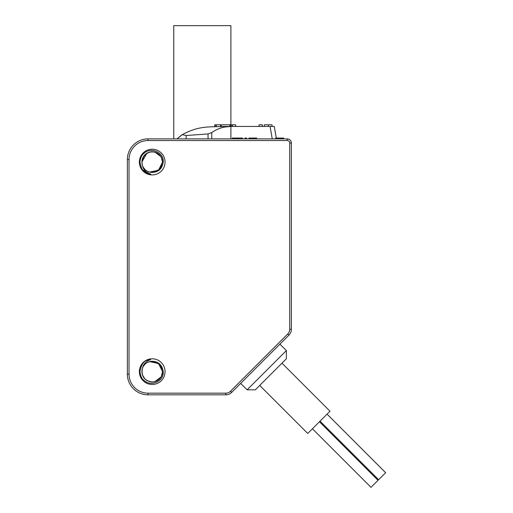<?xml version="1.0" encoding="UTF-8"?>
<svg xmlns="http://www.w3.org/2000/svg" width="513" height="513" viewBox="0 0 513 513"><rect width="100%" height="100%" fill="white"/><g stroke="black" fill="none" stroke-linecap="round" stroke-linejoin="round"><path stroke-width="0.77" d="M143.409 167.527L144.89 169.393M147.058 171.053L149.546 172.079L152.207 172.426L149.552 172.079L158.491 170.303L162.563 162.018M156.593 171.451L154.714 172.118L158.222 170.502M159.87 169.034L158.491 170.303L161.262 167.103M161.999 165.449L162.204 164.776M162.563 161.89L162.198 159.357L162.563 161.89L162.198 159.357L161.101 156.773L154.862 152.066M141.864 162.384L142.447 165.532A10.356 10.356 0 0 0 151.938 172.426L159.434 169.489L162.563 162.076L161.153 156.85L159.633 154.855M157.382 153.105L156.337 152.579M154.785 152.047L152.207 151.72M149.61 152.053L147.154 153.034L151.297 151.758L149.469 152.085M145.006 154.637L144.467 155.202M147.039 171.041L148.93 171.893M142.281 165.013L142.447 165.532C140.921 159.216 143.14 154.772 149.11 152.194C156.895 150.995 161.377 154.285 162.563 162.076L162.544 161.409M143.23 167.232L144.903 169.405M161.281 167.065L162.223 164.699M141.857 162.371L142.178 164.641M149.552 172.079L152.207 172.426M154.714 172.118L156.337 171.566M158.491 170.303L159.838 169.072M142.447 165.526C143.332 169.579 145.91 172.374 150.2 173.913C151.034 174.273 150.655 174.311 149.065 174.029C148.892 172.836 142.325 175.587 139.934 162.076C140.427 157.972 141.652 155.17 143.621 153.676C150.675 146.25 164.186 152.483 163.23 162.076C162.243 168.771 158.479 172.221 151.938 172.426M145.064 154.58L146.904 153.182L141.857 162.076L143.711 156.157L147.917 152.65M160.037 155.298L159.056 154.304M157.061 152.925L154.65 152.008M152.06 151.72L151.297 151.758M144.967 154.669L142.242 159.28M161.826 158.241L161.185 156.914M159.562 154.785L159.004 154.259M157.19 152.996L154.721 152.028M148.61 152.367L143.711 156.157L141.857 162.076L146.904 153.182M139.369 162.076A12.838 12.838 0 0 0 152.207 174.914A12.838 12.838 0 0 0 165.051 162.076A12.838 12.838 0 0 0 152.207 149.232A12.838 12.838 0 0 0 139.369 162.076M165.051 371.636A12.838 12.838 0 0 0 152.207 358.799A12.838 12.838 0 0 0 139.369 371.636A12.838 12.838 0 0 0 152.207 384.474A12.838 12.838 0 0 0 165.051 371.636M162.211 374.323L161.191 376.786L162.563 371.636L159.434 364.217L151.944 361.287C158.479 361.485 162.243 364.935 163.23 371.636C164.186 381.223 150.675 387.462 143.621 380.03C141.646 378.523 140.415 375.721 139.934 371.636C142.511 357.785 149.129 360.883 149.2 359.651C150.707 359.401 151.04 359.446 150.2 359.793C145.916 361.338 143.332 364.127 142.447 368.18L141.864 371.329M162.563 371.579L158.472 363.39L149.533 361.633L158.472 363.39L162.563 371.579L158.472 363.39L149.533 361.633L158.491 363.403L162.563 371.636L159.434 364.217L151.944 361.287A10.356 10.356 0 0 0 142.447 368.18L141.857 371.733M162.23 369.033L161.281 366.641M159.851 364.647L158.376 363.319M156.401 362.165L154.631 361.569M142.434 375.048L143.121 376.587M145.064 379.133L146.91 380.531M147.353 380.781L152.111 381.986M156.35 381.121L157.279 380.659M158.754 379.658L159.21 379.267L158.754 379.658M159.556 378.927L161.262 376.657M161.114 376.914L162.005 374.984M162.217 368.982L161.172 366.449M159.485 364.268L157.363 362.653M154.9 361.639L152.22 361.28M149.559 361.627L147.116 362.62M144.922 364.281L144.018 365.307M141.909 372.695L142.216 374.33M143.435 377.126L144.769 378.838M145.019 379.088L147.141 380.665M149.565 381.646L152.085 381.986M154.753 381.672L157.241 380.684M159.96 378.498L160.261 378.145M147.039 362.665L149.546 361.627L147.058 362.653M144.903 364.301L143.23 366.487L144.89 364.313M142.364 374.83L144.974 379.043M154.868 381.64L161.127 376.901M152.207 361.28L159.434 364.217L162.563 371.636C161.896 378.1 158.318 381.55 151.835 381.98C144.095 380.511 140.966 375.914 142.447 368.18L141.857 371.636L142.21 368.943M149.924 381.736L152.996 381.961M155.869 381.319L157.254 380.678M158.145 380.12L158.959 379.485M143.48 377.196L144.3 378.312M160.037 378.414L160.915 377.235M142.447 368.174L142.216 368.924M159.383 379.101L159.928 378.536M161.159 376.843L162.159 374.509M154.868 361.627L156.298 362.127M157.26 362.595L159.569 364.352M161.153 366.417L161.55 367.167M162.095 368.552L162.249 369.103M162.55 371.104L162.55 372.169M162.358 373.701L162.159 374.496M291.365 143.024A4.142 4.142 0 0 0 287.222 138.882L148.071 138.882A20.706 20.706 0 0 0 127.359 159.588L127.359 374.118A20.706 20.706 0 0 0 148.071 394.83L225.81 394.83A8.285 8.285 0 0 0 231.671 392.4L288.941 335.13A8.285 8.285 0 0 0 291.365 329.275L291.365 143.024L289.71 143.024A2.488 2.488 0 0 0 287.222 140.536L148.071 140.536A19.052 19.052 0 0 0 129.019 159.588L129.019 374.118A19.052 19.052 0 0 0 148.071 393.17L225.81 393.17A6.624 6.624 0 0 0 230.497 391.233L287.767 333.957A6.624 6.624 0 0 0 289.71 329.275L289.71 143.024M276.308 138.055L274.263 126.454L270.062 126.454L272.037 126.454L272.037 124.8L268.453 124.8L268.453 126.454M223.758 126.454L221.257 126.467L221.257 124.8L229.83 124.8L229.83 126.454L270.062 126.454L272.249 138.882M179.627 136.586L182.307 134.656L186.168 135.515L208.047 133.931L211.779 132.578C215.992 129.674 220.257 127.84 224.579 127.07L230.901 126.454L224.566 126.454C210.362 127.186 199.371 125.3 182.307 134.656L177.062 138.882M221.905 126.467L222.341 126.461M222.745 126.461L223.501 126.454M177.729 138.234L178.53 137.503M220.962 126.454L221.616 126.467M215.909 126.583L215.89 124.8L220.962 124.8L220.962 126.474L220.539 126.48L220.539 124.8M215.351 126.602L215.89 126.583M220.962 126.474L220.359 126.48M229.83 124.8L230.626 124.8L230.626 126.454M264.31 126.454L264.31 124.8L268.453 124.8M214.71 126.628L214.71 124.8L215.89 124.8M230.626 124.8L231.748 124.8L231.748 126.454M216.268 126.57L216.268 124.8M232.37 126.454L232.37 124.8L235.685 124.8L235.685 126.454M259.065 126.454L259.065 124.8L262.374 124.8L262.374 126.454M275.628 138.882L275.628 138.055L283.638 138.055L283.638 138.882M232.376 138.882L232.376 138.055L242.527 138.055L242.527 138.882M245.022 138.882L245.022 138.055L246.477 138.055L246.477 138.882M248.972 138.882L248.972 138.055L256.724 138.055L256.724 138.882M241.148 138.882L241.148 138.055M238.077 138.882L238.077 138.055M236.711 138.882L236.711 138.055M233.575 138.882L233.575 138.055M255.096 138.882L255.096 138.055M250.293 138.882L250.293 138.055M287.767 333.957L288.941 335.13L231.671 392.4L230.497 391.233M286.369 350.591L247.125 389.829L255.327 389.829L286.369 358.786L286.369 350.591L279.925 344.146M281.977 363.178L330 411.208L307.749 433.466L259.719 385.436M327.07 414.145L385.641 472.71L378.613 479.738L320.041 421.173M319.458 421.75L378.03 480.322L371.002 487.35L312.43 428.778M173.747 138.882L173.747 25.65L230.901 25.65L230.901 124.8M287.222 140.536L287.222 138.882M148.071 140.536L148.071 138.882M129.019 159.588L127.359 159.588M129.019 374.118L127.359 374.118M148.071 393.17L148.071 394.83M225.81 393.17L225.81 394.83M289.71 329.275L291.365 329.275M224.579 127.07L224.566 126.454M211.779 132.578L211.779 138.882M208.047 133.931L208.047 138.882M186.168 138.882L186.168 135.515M230.901 138.882L230.901 126.454M282.932 138.882L282.932 138.055M281.162 138.882L281.162 138.055M278.335 138.882L278.335 138.055M142.903 170.284L146.519 173.105M143.736 171.156L147.231 173.439M144.48 171.797L146.558 173.131M142.543 169.854L150.828 174.407M240.68 383.391L247.125 389.829"/></g></svg>
